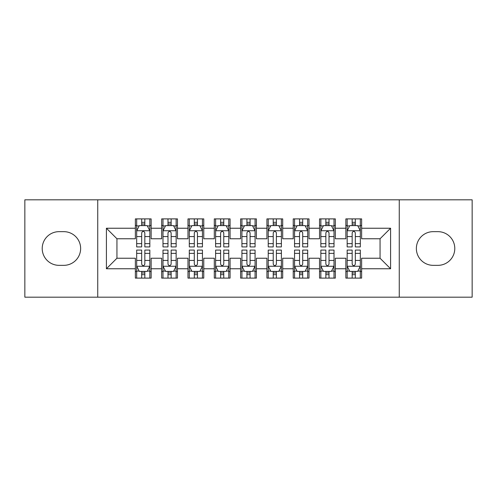 <?xml version="1.0" encoding="UTF-8"?>
<svg xmlns="http://www.w3.org/2000/svg" width="497" height="497" viewBox="0 0 497 497"><rect width="100%" height="100%" fill="white"/><g stroke="black" fill="none" stroke-linecap="round" stroke-linejoin="round"><path stroke-width="0.75" d="M399.265 297.175L472.15 297.175L472.15 199.825L399.265 199.825L399.265 297.175L97.735 297.175L97.735 199.825L24.85 199.825L24.85 297.175L97.735 297.175M399.265 199.825L97.735 199.825M106.414 268.759L106.414 228.241L135.358 228.241L135.358 238.765L116.944 238.765L116.944 258.235L106.414 268.759L135.358 268.759L135.358 278.103L151.144 278.103L151.144 268.759L161.674 268.759L161.674 278.103L177.46 278.103L177.46 268.759L187.984 268.759L187.984 278.103L203.77 278.103L203.77 268.759L214.294 268.759L214.294 278.103L230.08 278.103L230.08 268.759L240.604 268.759L240.604 278.103L256.396 278.103L256.396 268.759L266.92 268.759L266.92 278.103L282.706 278.103L282.706 268.759L293.23 268.759L293.23 278.103L309.016 278.103L309.016 268.759L319.54 268.759L319.54 278.103L335.326 278.103L335.326 268.759L345.856 268.759L345.856 278.103L361.642 278.103L361.642 258.235L380.056 258.235L380.056 238.765L361.642 238.765L361.642 228.241L390.586 228.241L390.586 268.759L361.642 268.759M361.642 228.241L361.642 218.897L345.856 218.897L345.856 228.241L335.326 228.241L335.326 218.897L319.54 218.897L319.54 228.241L309.016 228.241L309.016 218.897L293.23 218.897L293.23 228.241L282.706 228.241L282.706 218.897L266.92 218.897L266.92 228.241L256.396 228.241L256.396 218.897L240.604 218.897L240.604 228.241L230.08 228.241L230.08 218.897L214.294 218.897L214.294 228.241L203.77 228.241L203.77 218.897L187.984 218.897L187.984 228.241L177.46 228.241L177.46 218.897L161.674 218.897L161.674 228.241L151.144 228.241L151.144 218.897L135.358 218.897L135.358 228.241M335.326 268.759L335.326 258.235L345.856 258.235L345.856 268.759M390.586 228.241L380.056 238.765M309.016 268.759L309.016 258.235L319.54 258.235L319.54 268.759M345.856 228.241L345.856 238.765L335.326 238.765L335.326 228.241M282.706 268.759L282.706 258.235L293.23 258.235L293.23 268.759M319.54 228.241L319.54 238.765L309.016 238.765L309.016 228.241M256.396 268.759L256.396 258.235L266.92 258.235L266.92 268.759M293.23 228.241L293.23 238.765L282.706 238.765L282.706 228.241M230.08 268.759L230.08 258.235L240.604 258.235L240.604 268.759M266.92 228.241L266.92 238.765L256.396 238.765L256.396 228.241M203.77 268.759L203.77 258.235L214.294 258.235L214.294 268.759M240.604 228.241L240.604 238.765L230.08 238.765L230.08 228.241M177.46 268.759L177.46 258.235L187.984 258.235L187.984 268.759M214.294 228.241L214.294 238.765L203.77 238.765L203.77 228.241M151.144 268.759L151.144 258.235L161.674 258.235L161.674 268.759M187.984 228.241L187.984 238.765L177.46 238.765L177.46 228.241M116.944 258.235L135.358 258.235L135.358 268.759M161.674 228.241L161.674 238.765L151.144 238.765L151.144 228.241M345.856 225.476L347.167 225.476M360.325 225.476L361.642 225.476M319.54 225.476L320.857 225.476M334.015 225.476L335.326 225.476M293.23 225.476L294.547 225.476M307.699 225.476L309.016 225.476M266.92 225.476L268.231 225.476M281.389 225.476L282.706 225.476M240.604 225.476L241.921 225.476M255.079 225.476L256.396 225.476M214.294 225.476L215.611 225.476M228.769 225.476L230.08 225.476M187.984 225.476L189.301 225.476M202.453 225.476L203.77 225.476M161.674 225.476L162.985 225.476M176.143 225.476L177.46 225.476M135.358 225.476L136.675 225.476M149.833 225.476L151.144 225.476M135.358 271.524L136.675 271.524M149.833 271.524L151.144 271.524M161.674 271.524L162.985 271.524M176.143 271.524L177.46 271.524M187.984 271.524L189.301 271.524M202.453 271.524L203.77 271.524M214.294 271.524L215.611 271.524M228.769 271.524L230.08 271.524M240.604 271.524L241.921 271.524M255.079 271.524L256.396 271.524M266.92 271.524L268.231 271.524M281.389 271.524L282.706 271.524M293.23 271.524L294.547 271.524M307.699 271.524L309.016 271.524M319.54 271.524L320.857 271.524M334.015 271.524L335.326 271.524M345.856 271.524L347.167 271.524M360.325 271.524L361.642 271.524M106.414 228.241L116.944 238.765M380.056 258.235L390.586 268.759M59.056 231.658A16.842 16.842 0 0 0 42.214 248.5A16.842 16.842 0 0 0 59.056 265.342L63.79 265.342A16.842 16.842 0 0 0 80.632 248.5A16.842 16.842 0 0 0 63.79 231.658L59.056 231.658M437.944 265.342A16.842 16.842 0 0 0 454.786 248.5A16.842 16.842 0 0 0 437.944 231.658L433.21 231.658A16.842 16.842 0 0 0 416.368 248.5A16.842 16.842 0 0 0 433.21 265.342L437.944 265.342M144.832 222.321L141.676 222.321M149.833 243.623L144.832 243.623L144.832 246.922L149.833 246.922L149.833 230.869L147.199 225.607L139.309 225.607L136.675 230.869L136.675 246.922L141.676 246.922L141.676 243.623L136.675 243.623M136.675 230.869L136.675 218.897M149.833 230.869L149.833 218.897M141.676 225.607L141.676 218.897M144.832 218.897L144.832 225.607M144.832 243.623L144.832 232.844C143.782 230.819 142.726 230.819 141.676 232.844L141.676 243.623M144.832 225.476L141.676 225.476M141.676 274.679L144.832 274.679M136.675 253.377L141.676 253.377L141.676 250.078L136.675 250.078L136.675 266.131L139.309 271.393L147.199 271.393L149.833 266.131L149.833 250.078L144.832 250.078L144.832 253.377L149.833 253.377M149.833 266.131L149.833 278.103M136.675 266.131L136.675 278.103M144.832 271.393L144.832 278.103M141.676 278.103L141.676 271.393M141.676 253.377L141.676 264.155C142.726 266.181 143.776 266.181 144.832 264.155L144.832 253.377M141.676 271.524L144.832 271.524M171.142 222.321L167.986 222.321M176.143 243.623L171.142 243.623L171.142 246.922L176.143 246.922L176.143 230.869L173.509 225.607L165.619 225.607L162.985 230.869L162.985 246.922L167.986 246.922L167.986 243.623L162.985 243.623M162.985 230.869L162.985 218.897M176.143 230.869L176.143 218.897M167.986 225.607L167.986 218.897M171.142 218.897L171.142 225.607M171.142 243.623L171.142 232.844C170.092 230.819 169.042 230.819 167.986 232.844L167.986 243.623M171.142 225.476L167.986 225.476M197.458 222.321L194.296 222.321M202.453 243.623L197.458 243.623L197.458 246.922L202.453 246.922L202.453 230.869L199.825 225.607L191.929 225.607L189.301 230.869L189.301 246.922L194.296 246.922L194.296 243.623L189.301 243.623M189.301 230.869L189.301 218.897M202.453 230.869L202.453 218.897M194.296 225.607L194.296 218.897M197.458 218.897L197.458 225.607M197.458 243.623L197.458 232.844C196.402 230.819 195.352 230.819 194.296 232.844L194.296 243.623M197.458 225.476L194.296 225.476M167.986 274.679L171.142 274.679M162.985 253.377L167.986 253.377L167.986 250.078L162.985 250.078L162.985 266.131L165.619 271.393L173.509 271.393L176.143 266.131L176.143 250.078L171.142 250.078L171.142 253.377L176.143 253.377M176.143 266.131L176.143 278.103M162.985 266.131L162.985 278.103M171.142 271.393L171.142 278.103M167.986 278.103L167.986 271.393M167.986 253.377L167.986 264.155C169.036 266.181 170.092 266.181 171.142 264.155L171.142 253.377M167.986 271.524L171.142 271.524M194.296 274.679L197.458 274.679M189.301 253.377L194.296 253.377L194.296 250.078L189.301 250.078L189.301 266.131L191.929 271.393L199.825 271.393L202.453 266.131L202.453 250.078L197.458 250.078L197.458 253.377L202.453 253.377M202.453 266.131L202.453 278.103M189.301 266.131L189.301 278.103M197.458 271.393L197.458 278.103M194.296 278.103L194.296 271.393M194.296 253.377L194.296 264.155C195.346 266.181 196.402 266.181 197.458 264.155L197.458 253.377M194.296 271.524L197.458 271.524M223.768 222.321L220.612 222.321M228.769 243.623L223.768 243.623L223.768 246.922L228.769 246.922L228.769 230.869L226.135 225.607L218.239 225.607L215.611 230.869L215.611 246.922L220.612 246.922L220.612 243.623L215.611 243.623M215.611 230.869L215.611 218.897M228.769 230.869L228.769 218.897M220.612 225.607L220.612 218.897M223.768 218.897L223.768 225.607M223.768 243.623L223.768 232.844C222.718 230.819 221.662 230.819 220.612 232.844L220.612 243.623M223.768 225.476L220.612 225.476M250.078 222.321L246.922 222.321M255.079 243.623L250.078 243.623L250.078 246.922L255.079 246.922L255.079 230.869L252.445 225.607L244.555 225.607L241.921 230.869L241.921 246.922L246.922 246.922L246.922 243.623L241.921 243.623M241.921 230.869L241.921 218.897M255.079 230.869L255.079 218.897M246.922 225.607L246.922 218.897M250.078 218.897L250.078 225.607M250.078 243.623L250.078 232.844C249.028 230.819 247.978 230.819 246.922 232.844L246.922 243.623M250.078 225.476L246.922 225.476M220.612 274.679L223.768 274.679M215.611 253.377L220.612 253.377L220.612 250.078L215.611 250.078L215.611 266.131L218.239 271.393L226.135 271.393L228.769 266.131L228.769 250.078L223.768 250.078L223.768 253.377L228.769 253.377M228.769 266.131L228.769 278.103M215.611 266.131L215.611 278.103M223.768 271.393L223.768 278.103M220.612 278.103L220.612 271.393M220.612 253.377L220.612 264.155C221.662 266.181 222.712 266.181 223.768 264.155L223.768 253.377M220.612 271.524L223.768 271.524M246.922 274.679L250.078 274.679M241.921 253.377L246.922 253.377L246.922 250.078L241.921 250.078L241.921 266.131L244.555 271.393L252.445 271.393L255.079 266.131L255.079 250.078L250.078 250.078L250.078 253.377L255.079 253.377M255.079 266.131L255.079 278.103M241.921 266.131L241.921 278.103M250.078 271.393L250.078 278.103M246.922 278.103L246.922 271.393M246.922 253.377L246.922 264.155C247.972 266.181 249.022 266.181 250.078 264.155L250.078 253.377M246.922 271.524L250.078 271.524M276.388 222.321L273.232 222.321M281.389 243.623L276.388 243.623L276.388 246.922L281.389 246.922L281.389 230.869L278.761 225.607L270.865 225.607L268.231 230.869L268.231 246.922L273.232 246.922L273.232 243.623L268.231 243.623M268.231 230.869L268.231 218.897M281.389 230.869L281.389 218.897M273.232 225.607L273.232 218.897M276.388 218.897L276.388 225.607M276.388 243.623L276.388 232.844C275.338 230.819 274.288 230.819 273.232 232.844L273.232 243.623M276.388 225.476L273.232 225.476M273.232 274.679L276.388 274.679M268.231 253.377L273.232 253.377L273.232 250.078L268.231 250.078L268.231 266.131L270.865 271.393L278.761 271.393L281.389 266.131L281.389 250.078L276.388 250.078L276.388 253.377L281.389 253.377M281.389 266.131L281.389 278.103M268.231 266.131L268.231 278.103M276.388 271.393L276.388 278.103M273.232 278.103L273.232 271.393M273.232 253.377L273.232 264.155C274.282 266.181 275.338 266.181 276.388 264.155L276.388 253.377M273.232 271.524L276.388 271.524M302.704 222.321L299.542 222.321M307.699 243.623L302.704 243.623L302.704 246.922L307.699 246.922L307.699 230.869L305.071 225.607L297.175 225.607L294.547 230.869L294.547 246.922L299.542 246.922L299.542 243.623L294.547 243.623M294.547 230.869L294.547 218.897M307.699 230.869L307.699 218.897M299.542 225.607L299.542 218.897M302.704 218.897L302.704 225.607M302.704 243.623L302.704 232.844C301.654 230.819 300.598 230.819 299.542 232.844L299.542 243.623M302.704 225.476L299.542 225.476M299.542 274.679L302.704 274.679M294.547 253.377L299.542 253.377L299.542 250.078L294.547 250.078L294.547 266.131L297.175 271.393L305.071 271.393L307.699 266.131L307.699 250.078L302.704 250.078L302.704 253.377L307.699 253.377M307.699 266.131L307.699 278.103M294.547 266.131L294.547 278.103M302.704 271.393L302.704 278.103M299.542 278.103L299.542 271.393M299.542 253.377L299.542 264.155C300.598 266.181 301.648 266.181 302.704 264.155L302.704 253.377M299.542 271.524L302.704 271.524M329.014 222.321L325.858 222.321M334.015 243.623L329.014 243.623L329.014 246.922L334.015 246.922L334.015 230.869L331.381 225.607L323.491 225.607L320.857 230.869L320.857 246.922L325.858 246.922L325.858 243.623L320.857 243.623M320.857 230.869L320.857 218.897M334.015 230.869L334.015 218.897M325.858 225.607L325.858 218.897M329.014 218.897L329.014 225.607M329.014 243.623L329.014 232.844C327.964 230.819 326.908 230.819 325.858 232.844L325.858 243.623M329.014 225.476L325.858 225.476M325.858 274.679L329.014 274.679M320.857 253.377L325.858 253.377L325.858 250.078L320.857 250.078L320.857 266.131L323.491 271.393L331.381 271.393L334.015 266.131L334.015 250.078L329.014 250.078L329.014 253.377L334.015 253.377M334.015 266.131L334.015 278.103M320.857 266.131L320.857 278.103M329.014 271.393L329.014 278.103M325.858 278.103L325.858 271.393M325.858 253.377L325.858 264.155C326.908 266.181 327.958 266.181 329.014 264.155L329.014 253.377M325.858 271.524L329.014 271.524M355.324 222.321L352.168 222.321M360.325 243.623L355.324 243.623L355.324 246.922L360.325 246.922L360.325 230.869L357.691 225.607L349.801 225.607L347.167 230.869L347.167 246.922L352.168 246.922L352.168 243.623L347.167 243.623M347.167 230.869L347.167 218.897M360.325 230.869L360.325 218.897M352.168 225.607L352.168 218.897M355.324 218.897L355.324 225.607M355.324 243.623L355.324 232.844C354.274 230.819 353.224 230.819 352.168 232.844L352.168 243.623M355.324 225.476L352.168 225.476M352.168 274.679L355.324 274.679M347.167 253.377L352.168 253.377L352.168 250.078L347.167 250.078L347.167 266.131L349.801 271.393L357.691 271.393L360.325 266.131L360.325 250.078L355.324 250.078L355.324 253.377L360.325 253.377M360.325 266.131L360.325 278.103M347.167 266.131L347.167 278.103M355.324 271.393L355.324 278.103M352.168 278.103L352.168 271.393M352.168 253.377L352.168 264.155C353.218 266.181 354.274 266.181 355.324 264.155L355.324 253.377M352.168 271.524L355.324 271.524M149.765 230.738L136.743 230.738M136.675 225.924L139.148 225.924M147.36 225.924L149.833 225.924M141.676 236.572L136.675 236.572M149.833 236.572L144.832 236.572M144.832 223.992L141.676 223.992M136.743 266.262L149.765 266.262M149.833 271.076L147.36 271.076M139.148 271.076L136.675 271.076M144.832 260.428L149.833 260.428M136.675 260.428L141.676 260.428M141.676 273.008L144.832 273.008M176.075 230.738L163.053 230.738M162.985 225.924L165.458 225.924M173.67 225.924L176.143 225.924M167.986 236.572L162.985 236.572M176.143 236.572L171.142 236.572M171.142 223.992L167.986 223.992M202.391 230.738L189.363 230.738M189.301 225.924L191.774 225.924M199.98 225.924L202.453 225.924M194.296 236.572L189.301 236.572M202.453 236.572L197.458 236.572M197.458 223.992L194.296 223.992M163.053 266.262L176.075 266.262M176.143 271.076L173.67 271.076M165.458 271.076L162.985 271.076M171.142 260.428L176.143 260.428M162.985 260.428L167.986 260.428M167.986 273.008L171.142 273.008M189.363 266.262L202.391 266.262M202.453 271.076L199.98 271.076M191.774 271.076L189.301 271.076M197.458 260.428L202.453 260.428M189.301 260.428L194.296 260.428M194.296 273.008L197.458 273.008M228.701 230.738L215.673 230.738M215.611 225.924L218.084 225.924M226.29 225.924L228.769 225.924M220.612 236.572L215.611 236.572M228.769 236.572L223.768 236.572M223.768 223.992L220.612 223.992M255.011 230.738L241.989 230.738M241.921 225.924L244.394 225.924M252.606 225.924L255.079 225.924M246.922 236.572L241.921 236.572M255.079 236.572L250.078 236.572M250.078 223.992L246.922 223.992M215.673 266.262L228.701 266.262M228.769 271.076L226.29 271.076M218.084 271.076L215.611 271.076M223.768 260.428L228.769 260.428M215.611 260.428L220.612 260.428M220.612 273.008L223.768 273.008M241.989 266.262L255.011 266.262M255.079 271.076L252.606 271.076M244.394 271.076L241.921 271.076M250.078 260.428L255.079 260.428M241.921 260.428L246.922 260.428M246.922 273.008L250.078 273.008M281.327 230.738L268.299 230.738M268.231 225.924L270.71 225.924M278.916 225.924L281.389 225.924M273.232 236.572L268.231 236.572M281.389 236.572L276.388 236.572M276.388 223.992L273.232 223.992M268.299 266.262L281.327 266.262M281.389 271.076L278.916 271.076M270.71 271.076L268.231 271.076M276.388 260.428L281.389 260.428M268.231 260.428L273.232 260.428M273.232 273.008L276.388 273.008M307.637 230.738L294.609 230.738M294.547 225.924L297.02 225.924M305.226 225.924L307.699 225.924M299.542 236.572L294.547 236.572M307.699 236.572L302.704 236.572M302.704 223.992L299.542 223.992M294.609 266.262L307.637 266.262M307.699 271.076L305.226 271.076M297.02 271.076L294.547 271.076M302.704 260.428L307.699 260.428M294.547 260.428L299.542 260.428M299.542 273.008L302.704 273.008M333.947 230.738L320.925 230.738M320.857 225.924L323.33 225.924M331.542 225.924L334.015 225.924M325.858 236.572L320.857 236.572M334.015 236.572L329.014 236.572M329.014 223.992L325.858 223.992M320.925 266.262L333.947 266.262M334.015 271.076L331.542 271.076M323.33 271.076L320.857 271.076M329.014 260.428L334.015 260.428M320.857 260.428L325.858 260.428M325.858 273.008L329.014 273.008M360.257 230.738L347.235 230.738M347.167 225.924L349.639 225.924M357.852 225.924L360.325 225.924M352.168 236.572L347.167 236.572M360.325 236.572L355.324 236.572M355.324 223.992L352.168 223.992M347.235 266.262L360.257 266.262M360.325 271.076L357.852 271.076M349.639 271.076L347.167 271.076M355.324 260.428L360.325 260.428M347.167 260.428L352.168 260.428M352.168 273.008L355.324 273.008"/></g></svg>
